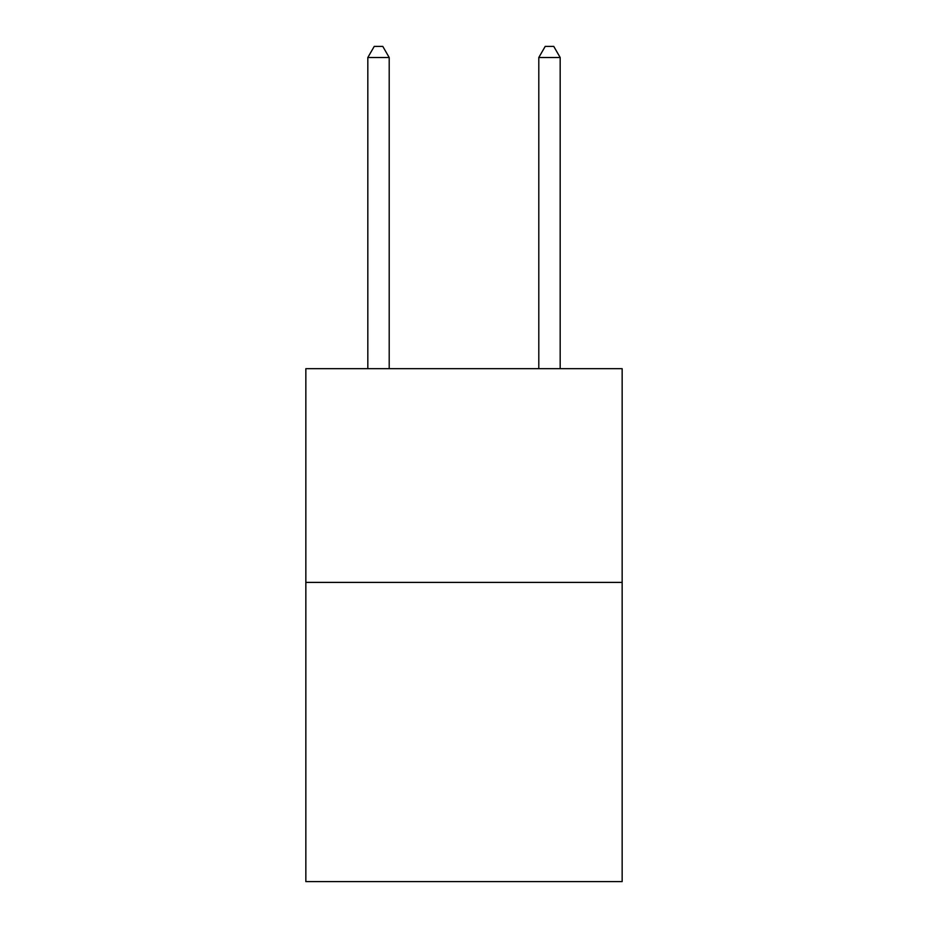 <?xml version="1.0" encoding="UTF-8"?>
<svg xmlns="http://www.w3.org/2000/svg" width="928" height="928" viewBox="0 0 928 928"><rect width="100%" height="100%" fill="white"/><g stroke="black" fill="none" stroke-linecap="round" stroke-linejoin="round"><path stroke-width="1.39" d="M622.154 582.401L622.154 881.6L305.846 881.6L305.846 368.683L622.154 368.683L622.154 582.401L305.846 582.401M389.203 368.683L389.203 57.513L367.824 57.513L367.824 368.683M367.824 57.513L374.239 46.4L382.788 46.4L389.203 57.513M560.176 368.683L560.176 57.513L538.797 57.513L538.797 368.683M538.797 57.513L545.212 46.4L553.761 46.4L560.176 57.513"/></g></svg>
